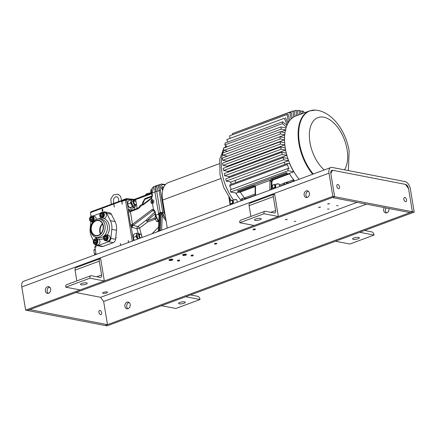 <?xml version="1.0" encoding="UTF-8"?>
<svg xmlns="http://www.w3.org/2000/svg" width="436" height="436" viewBox="0 0 436 436"><rect width="100%" height="100%" fill="white"/><g stroke="black" fill="none" stroke-linecap="round" stroke-linejoin="round"><path stroke-width="0.65" d="M75.902 292.523L100.64 297.314L103.648 301.494L107.485 324.667L105.185 325.518L412.38 211.749L414.2 212.098L410.363 188.924A6.878 3.875 69.7 0 0 405.071 181.572L332.128 167.446A6.878 3.875 69.7 0 0 330.82 167.533A6.878 3.875 69.7 0 0 329 173.168L332.837 196.342L412.38 211.749L408.543 188.57A3.908 2.202 69.7 0 0 405.535 184.395L332.597 170.269A3.908 2.202 69.7 0 0 331.856 170.318A3.908 2.202 69.7 0 0 330.815 173.523L334.652 196.696L27.457 310.47L25.637 310.116L332.837 196.342M330.82 167.533L23.626 281.307A6.878 3.875 69.7 0 0 21.8 286.942L25.637 310.116M308.296 191.197A3.417 2.671 -79 0 0 305.947 195.502A3.417 2.671 -79 0 0 307.08 197.492M49.524 287.035A3.417 2.671 -79 0 0 47.175 291.341A3.417 2.671 -79 0 0 48.303 293.33M304.132 195.148A3.417 2.671 101 0 1 307.429 190.81A3.417 2.671 101 0 1 309.402 194.674A3.417 2.671 101 0 1 306.127 197.524A3.417 2.671 101 0 1 304.132 195.148M45.355 290.986A3.417 2.671 101 0 1 48.652 286.648A3.417 2.671 101 0 1 50.631 290.512A3.417 2.671 101 0 1 47.355 293.363A3.417 2.671 101 0 1 45.355 290.986M386.623 212.899A3.417 2.671 101 0 1 385.495 210.904A3.417 2.671 101 0 1 386.094 207.956M127.852 308.737A3.417 2.671 101 0 1 126.723 306.742A3.417 2.671 101 0 1 129.072 302.437M107.485 324.667L29.757 309.615L27.457 310.47L107 325.872L414.2 212.098M388.956 208.506A3.417 2.671 101 0 1 385.675 212.931A3.417 2.671 101 0 1 383.675 210.555A3.417 2.671 101 0 1 384.28 207.601M124.903 306.394A3.417 2.671 101 0 1 128.2 302.055A3.417 2.671 101 0 1 130.173 305.919A3.417 2.671 101 0 1 126.903 308.77A3.417 2.671 101 0 1 124.903 306.394M338.167 205.661L336.608 205.705L338.167 205.661M329.087 209.024L327.529 209.067L329.087 209.024M295.799 221.352L294.235 221.395L295.799 221.352M192.696 255.125L191.132 255.169L192.696 255.125M179.076 260.167L177.512 260.21L179.076 260.167M286.817 219.613L285.209 219.657L287.193 219.33L286.817 219.613M320.106 207.285L318.503 207.329L320.482 207.002L320.106 207.285M329.185 203.923L327.583 203.966L329.562 203.639L329.185 203.923M106.58 292.938A2.442 0.654 -9.4 0 1 104.079 293.401A2.442 0.654 -9.4 0 1 102.673 293.047A2.442 0.654 -9.4 0 1 104.978 292A2.442 0.654 -9.4 0 1 107.49 292.245A2.442 0.654 -9.4 0 1 106.58 292.938M48.892 287.297L50.015 287.509M101.626 312.748A2.196 1.237 69.7 0 0 99.517 310.427A2.196 1.237 69.7 0 0 98.934 312.225A2.196 1.237 69.7 0 0 101.043 314.547A2.196 1.237 69.7 0 0 101.626 312.748M99.021 312.628A2.196 1.237 -110.3 0 1 99.234 313.201M332.352 197.546L334.652 196.696L330.815 173.523L332.597 170.269L331.256 170.765L332.597 170.269L405.535 184.395L408.543 188.57L412.38 211.749L410.08 212.599L332.352 197.546M403.921 199.704A2.196 1.237 -110.3 0 1 404.134 200.282M336.914 186.728A2.196 1.237 -110.3 0 1 337.126 187.306M403.829 199.306A2.196 1.237 -110.3 0 1 404.412 197.508A2.196 1.237 -110.3 0 1 406.336 199.138A2.196 1.237 -110.3 0 1 405.938 201.628A2.196 1.237 -110.3 0 1 403.829 199.306M336.826 186.33A2.196 1.237 -110.3 0 1 337.41 184.532A2.196 1.237 -110.3 0 1 339.333 186.161A2.196 1.237 -110.3 0 1 338.935 188.652A2.196 1.237 -110.3 0 1 336.826 186.33M353.896 237.974A3.417 0.916 -9.4 0 1 357.395 237.326A3.417 0.916 -9.4 0 1 359.362 237.822A3.417 0.916 -9.4 0 1 356.141 239.282A3.417 0.916 -9.4 0 1 352.62 238.939A3.417 0.916 -9.4 0 1 353.896 237.974M374.083 235.059L359.722 232.274L335.507 241.244L349.868 244.024L374.083 235.059A2.97 1.673 69.7 0 0 371.794 231.881L364.567 230.481M259.97 219.788A3.417 0.916 -9.4 0 1 256.472 220.442A3.417 0.916 -9.4 0 1 254.504 219.94A3.417 0.916 -9.4 0 1 257.725 218.48A3.417 0.916 -9.4 0 1 261.246 218.823A3.417 0.916 -9.4 0 1 259.97 219.788M278.359 216.518L263.998 213.738A2.97 1.673 -110.3 0 1 264.788 211.307A2.97 1.673 -110.3 0 1 265.35 211.269L274.249 212.991A2.97 1.673 69.7 0 0 274.816 212.953A2.97 1.673 69.7 0 0 275.601 210.523L273.317 196.707A2.97 1.673 -110.3 0 1 274.102 194.276A2.97 1.673 -110.3 0 1 274.669 194.238L278.359 216.518L254.144 225.488L239.784 222.709L263.998 213.738M239.784 222.709A2.97 1.673 -110.3 0 1 240.574 220.273L264.788 211.307M250.891 216.452L249.103 205.672A2.97 1.673 -110.3 0 1 249.893 203.241L274.102 194.276M85.941 284.239A3.417 0.916 -9.4 0 1 82.442 284.893A3.417 0.916 -9.4 0 1 80.475 284.392A3.417 0.916 -9.4 0 1 83.696 282.931A3.417 0.916 -9.4 0 1 87.216 283.275A3.417 0.916 -9.4 0 1 85.941 284.239M104.329 280.975L89.969 278.19A2.97 1.673 -110.3 0 1 90.759 275.759A2.97 1.673 -110.3 0 1 91.32 275.721L100.226 277.443A2.97 1.673 69.7 0 0 100.787 277.405A2.97 1.673 69.7 0 0 101.577 274.974L99.288 261.159A2.97 1.673 -110.3 0 1 100.073 258.728A2.97 1.673 -110.3 0 1 100.64 258.69L104.329 280.975L80.115 289.94L65.754 287.161L89.969 278.19M65.754 287.161A2.97 1.673 -110.3 0 1 66.544 284.724L90.759 275.759M76.861 280.909L75.074 270.124A2.97 1.673 -110.3 0 1 75.864 267.693L100.073 258.728M179.866 302.426A3.417 0.916 -9.4 0 1 183.365 301.777A3.417 0.916 -9.4 0 1 185.333 302.273A3.417 0.916 -9.4 0 1 182.112 303.734A3.417 0.916 -9.4 0 1 178.591 303.391A3.417 0.916 -9.4 0 1 179.866 302.426M200.053 299.51L185.692 296.731L161.478 305.696L175.839 308.475L200.053 299.51A2.97 1.673 69.7 0 0 197.764 296.333L190.537 294.932M191.551 256.068L191.246 255.834L191.611 255.561L193.17 255.518L191.551 256.068L192.957 255.839M177.932 261.115L177.621 260.881L177.992 260.603L179.55 260.559L177.932 261.115L179.338 260.881M233.058 200.456L233.249 200.211A1.717 0.458 -9.4 0 1 233.843 199.862A1.717 0.458 -9.4 0 1 236.508 199.672L236.764 199.841A1.951 0.523 170.6 0 0 233.74 200.059A1.951 0.523 170.6 0 0 233.058 200.456A1.951 0.523 170.6 0 0 233.009 200.609L233.08 201.045M237.228 202.195L236.862 199.971A1.951 0.523 170.6 0 0 236.764 199.841M230.857 203.966L232.993 203.585L230.857 203.966A1.957 1.531 101 0 1 230.813 203.955L229.837 202.631A1.957 1.531 101 0 1 229.832 202.577L230.333 200.745A1.957 1.531 101 0 1 230.355 200.724A1.957 1.531 101 0 1 230.371 200.702L232.502 200.315A1.957 1.531 -79 0 1 232.552 200.331L231.898 200.206L232.873 201.525L233.527 201.65L232.552 200.331M233.026 203.541L233.533 201.71L232.879 201.585L232.377 203.416L233.026 203.541A1.957 1.531 -79 0 1 232.993 203.585M230.431 200.936A1.624 1.27 101 0 1 232.524 201.623A1.624 1.27 101 0 1 230.829 203.623A1.624 1.27 101 0 1 230.431 200.936M275.432 184.76L275.617 184.521A1.717 0.458 -9.4 0 1 276.217 184.172A1.717 0.458 -9.4 0 1 278.877 183.981L279.133 184.15A1.951 0.523 170.6 0 0 276.108 184.368A1.951 0.523 170.6 0 0 275.432 184.76A1.951 0.523 170.6 0 0 275.378 184.919L275.443 185.316M279.601 186.504L279.236 184.281A1.951 0.523 170.6 0 0 279.133 184.15M274.064 188.445L275.503 187.714L274.849 187.589L273.416 188.314L274.064 188.445A1.957 1.531 -79 0 1 274.021 188.434L273.367 188.308L272.26 187.164A1.957 1.531 101 0 1 272.244 187.109L272.571 185.235A1.957 1.531 101 0 1 272.587 185.207A1.957 1.531 101 0 1 272.604 185.186L274.042 184.455A1.957 1.531 101 0 1 274.086 184.466L275.198 185.611L275.846 185.736L274.74 184.591L274.086 184.466M275.536 187.665L275.863 185.791L275.209 185.665L274.882 187.54L275.536 187.665A1.957 1.531 -79 0 1 275.503 187.714M272.685 185.393A1.624 1.27 101 0 1 274.86 185.747A1.624 1.27 101 0 1 273.35 187.965A1.624 1.27 101 0 1 272.685 185.393M154.905 192.074L156.72 191.284L158.66 184.94L156.851 185.725L154.905 192.074L159.047 216.103M166.1 220.954L162.257 215.727L161.102 212.577L160.301 230.688M158.677 231.293L159.472 213.215L160.263 212.872L159.467 230.998M161.62 230.203L162.257 215.727L163.429 215.231L165.767 218.959M161.462 213.008A0.937 0.48 140 0 0 161.827 212.67L161.08 212.31A0.937 0.501 -109.2 0 1 161.102 212.577L159.451 212.948L159.238 216.861M165.702 218.578A7.815 4.115 -111.8 0 1 162.726 212.31L161.827 212.67L163.429 215.231M158.737 214.926L158.955 213.733L159.216 213.847M159.451 212.948L158.519 213.88M165.086 184.973L163.527 184.673C161.102 184.657 160.056 186.559 160.399 190.39L156.72 191.284L160.246 212.605L161.08 212.31M165.217 215.646L164.001 212.158L162.726 212.31L159.124 190.537A7.815 4.256 -107.3 0 1 161.369 184.079A7.815 4.256 -107.3 0 1 161.375 184.079L158.66 184.94M163.527 184.673L162.677 184.041M165.489 184.504L161.369 184.079M162.721 190.227A1.951 1.101 -110.3 0 1 161.718 188.308A1.951 1.101 -110.3 0 1 162.252 186.793A1.951 1.101 -110.3 0 1 162.971 186.908A1.951 1.101 -110.3 0 1 163.135 187.022A1.951 1.101 -110.3 0 1 163.271 187.142M163.614 187.442A1.564 0.883 69.7 0 0 163.396 187.235A1.564 0.883 69.7 0 0 163.266 187.142A1.564 0.883 69.7 0 0 162.263 187.693A1.564 0.883 69.7 0 0 162.868 189.611M151.712 189.551L150.84 189.878A3.352 1.891 69.7 0 1 150.872 189.818L151.728 189.502M151.581 192.549L150.796 192.843L151.913 194.669M150.84 189.878L150.769 192.739L151.57 192.445M157.788 221.156L156.764 221.532L158.088 221.526M156.202 218.382L155.058 218.807L156.698 221.483L157.745 221.096M155.298 215.973L155.031 218.709L156.164 218.289M169.522 260.488L169.097 260.21A1.951 0.523 -9.4 0 1 168.994 260.079A1.951 0.523 -9.4 0 1 171.059 259.207A1.951 0.523 -9.4 0 1 172.852 259.442A1.951 0.523 -9.4 0 1 172.798 259.594L172.487 259.998A1.564 0.42 170.6 0 0 171.097 259.692A1.564 0.42 170.6 0 0 169.522 260.488A1.564 0.42 170.6 0 0 171.054 260.543A1.564 0.42 170.6 0 0 172.487 259.998M183.142 255.447L182.717 255.164A1.951 0.523 -9.4 0 1 182.613 255.033A1.951 0.523 -9.4 0 1 184.314 254.226A1.951 0.523 -9.4 0 1 186.472 254.395A1.951 0.523 -9.4 0 1 186.417 254.553L186.107 254.956A1.564 0.42 170.6 0 0 184.423 254.695A1.564 0.42 170.6 0 0 183.142 255.447A1.564 0.42 170.6 0 0 184.673 255.501A1.564 0.42 170.6 0 0 186.107 254.956M111.354 279.394A1.597 0.425 -9.4 0 1 110.597 279.678M284.67 184.363A1.951 0.523 -9.4 0 1 285.536 184.096L284.316 184.515M286.73 183.867L285.536 184.096A1.951 0.523 -9.4 0 1 286.523 183.943M287.498 182.57L287.449 182.553A1.951 0.523 170.6 0 0 287.449 182.553A1.951 0.523 170.6 0 0 287.161 182.499A1.951 0.523 170.6 0 0 285.297 182.646A1.951 0.523 170.6 0 0 284.065 183.109A1.951 0.523 170.6 0 0 284.049 183.125L284.038 183.131M283.852 184.826L283.934 183.229L285.297 182.646L287.978 182.76L287.161 182.499M283.934 183.229L284.25 183.055L284.463 184.341M286.615 183.85L286.403 182.57M288.076 183.365L287.978 182.76M242.296 200.059A1.951 0.523 -9.4 0 1 243.615 199.699L242.133 200.119M241.446 200.576L241.228 199.296L241.729 198.778A1.951 0.523 170.6 0 0 241.697 198.805A1.951 0.523 170.6 0 0 241.691 198.811L243.375 198.249A1.951 0.523 170.6 0 0 241.729 198.778M244.247 199.601L243.615 199.699A1.951 0.523 -9.4 0 1 244.149 199.634M245.07 198.244A1.951 0.523 170.6 0 0 243.375 198.249L245.076 198.244A1.951 0.523 170.6 0 0 245.076 198.244A1.951 0.523 170.6 0 0 245.07 198.244L245.757 199.039M244.716 199.426L244.52 198.238M242.503 199.879L242.291 198.598M283.787 184.957A2.305 0.616 -9.4 0 1 286.436 183.976M241.413 200.647A2.305 0.616 -9.4 0 1 244.067 199.666M219.264 163.718L168.296 182.591A21.326 12.017 69.7 0 0 162.639 200.064L167.282 228.104M229.5 198.075L230.061 201.476M230.388 203.454L230.59 204.658M228.829 197.088L230.115 204.833M253.349 229.848L253.065 229.663A1.221 0.327 -9.4 0 1 253.005 229.581A1.221 0.327 -9.4 0 1 253.785 229.134A1.221 0.327 -9.4 0 1 255.153 229.031A1.221 0.327 -9.4 0 1 255.414 229.183A1.221 0.327 -9.4 0 1 255.382 229.282L253.349 229.848L255.174 229.549M214.73 244.155L214.447 243.964A1.221 0.327 -9.4 0 1 214.387 243.882A1.221 0.327 -9.4 0 1 215.275 243.413A1.221 0.327 -9.4 0 1 216.659 243.37A1.221 0.327 -9.4 0 1 216.796 243.484A1.221 0.327 -9.4 0 1 216.763 243.582L214.73 244.155L216.556 243.849M287.204 173.31L271.693 179.054L270.173 180.242L269.917 181.441A0.976 0.452 0.4 0 1 271.29 181.518L272.342 179.736L287.853 173.991A0.976 0.55 -110.3 0 1 287.204 173.31A0.937 0.529 -110.3 0 0 286.583 172.661L237.407 190.875A0.937 0.529 -110.3 0 1 238.029 191.524A0.976 0.55 69.7 0 0 238.677 192.205L254.188 186.461L255.044 186.526M254.755 186.423L255.071 186.592A0.976 0.659 -30 0 1 255.3 185.747L253.539 185.78L238.029 191.524M287.853 173.991L288.567 174.128L273.05 179.872L271.911 181.638L271.857 189.377M294.562 180.962A1.913 1.079 69.7 0 0 294.562 180.869A38.597 21.751 -110.3 0 1 289.52 173.839A0.937 0.529 69.7 0 0 288.834 173.419A0.937 0.529 69.7 0 0 288.567 173.959L288.567 174.128M255.038 186.554L239.386 192.341L238.677 192.205M244.629 198.173A38.597 21.751 -110.3 0 1 240.34 192.053A0.937 0.529 69.7 0 0 240.307 191.998M255.131 193.982L245.196 197.661L245.076 198.244M294.562 180.869L292.861 180.008L286.103 182.51M255.071 186.592L255.18 187.115A0.976 0.452 0.4 0 1 255.54 186.766L255.3 185.747L270.173 180.242L271.524 180.809M269.917 181.441L269.857 189.676A0.976 0.452 0.4 0 1 271.056 189.671M255.213 195.535A0.976 0.452 0.4 0 1 255.12 195.344L255.12 195.344A0.976 0.452 0.4 0 1 255.48 195.001L255.54 186.766M312.694 174.247A39.513 22.269 69.7 0 1 298.18 136.844A39.513 22.269 69.7 0 1 309.375 110.962L295.81 115.987A39.513 22.269 69.7 0 0 284.615 141.869A39.513 22.269 69.7 0 0 299.129 179.272M285.417 127.797L286.18 127.53M280.653 131.906L285.896 130.021M281.618 131.552A37.807 21.31 69.7 0 0 281.476 132.064M231.494 154.693A37.807 21.31 69.7 0 1 231.505 154.6L284.931 134.866M280.659 136.397A37.807 21.31 69.7 0 0 280.593 136.926M231.184 159.963A37.807 21.31 69.7 0 1 231.189 159.571L284.604 139.836M280.337 141.368A37.807 21.31 69.7 0 0 280.337 141.907M231.472 165.26A37.807 21.31 69.7 0 1 231.412 164.65L284.828 144.916A37.67 21.228 -110.3 0 1 284.675 142.872M280.561 146.447A37.807 21.31 69.7 0 0 280.62 147.052M285.547 150.082A37.67 21.228 -110.3 0 1 285.182 147.88L280.724 147.019L281.089 149.221L285.547 150.088A37.67 21.228 -110.3 0 1 285.547 150.082L281.285 151.619A37.807 21.31 69.7 0 0 281.433 152.393M286.757 155.352A37.67 21.228 -110.3 0 1 286.185 153.107L281.792 152.257L282.157 154.464L286.757 155.352L282.49 156.884A37.807 21.31 69.7 0 0 282.746 157.788M288.479 160.72A37.67 21.228 -110.3 0 1 287.684 158.431L283.296 157.581L283.667 159.789L288.479 160.72L284.212 162.252A37.807 21.31 69.7 0 0 285.024 164.356M289.509 173.343L293.799 171.817A37.67 21.228 -110.3 0 1 289.727 163.86L287.52 163.435L287.199 164.568L289.068 168.797L287.765 168.547L230.257 189.845L230.617 192.02L288.125 170.716L287.765 168.547M284.212 162.252L235.059 180.455A37.807 21.31 69.7 0 0 235.876 182.559M282.49 156.884L233.342 175.087A37.807 21.31 69.7 0 0 233.592 175.991M281.285 151.619L232.132 169.822A37.807 21.31 69.7 0 0 232.279 170.596M226.731 161.069A37.654 21.222 69.7 0 0 226.725 161.614M226.933 166.138A37.654 21.222 69.7 0 0 227.003 166.912M227.63 171.31A37.654 21.222 69.7 0 0 227.81 172.253M228.818 176.569A37.654 21.222 69.7 0 0 229.123 177.648M230.524 181.932A37.654 21.222 69.7 0 0 231.402 184.215M235.783 193.017A37.654 21.222 69.7 0 0 241.31 200.685M230.617 192.02L236.285 193.115L238.661 192.2M235.059 180.455L230.971 182.019L226.153 181.087L283.667 159.789M233.342 175.087L229.243 176.656L224.644 175.763L282.157 154.464M232.132 169.822L228.033 171.386L223.575 170.525L281.089 149.221M231.412 164.65L227.314 166.214L222.927 165.364L280.435 144.065L280.07 141.858L284.67 142.746M231.189 159.571L227.096 161.14L222.703 160.29L280.217 138.991L279.852 136.784L284.566 137.694M231.505 154.6L227.418 156.17L222.949 155.303L280.462 134.005L280.097 131.797L284.991 132.746M287.52 163.435L230.012 184.733L229.685 185.872L287.199 164.568M229.685 185.872L231.276 189.469M293.799 171.817L288.125 170.716M226.153 181.087L225.788 178.88L283.296 157.581M224.644 175.763L224.278 173.555L281.792 152.257M223.575 170.525L223.21 168.318L280.724 147.019M222.927 165.364L222.562 163.157L280.07 141.858M280.435 144.065L284.828 144.916M222.703 160.29L222.338 158.083L279.852 136.784M280.217 138.991L284.545 139.825M222.949 155.303L222.583 153.096L280.097 131.797M280.462 134.005L284.741 134.833M280.871 126.914L223.357 148.213L223.723 150.42L281.236 129.121L280.871 126.914L286.06 127.917M223.723 150.42L227.723 151.194M281.236 129.121L285.52 129.95M282.343 123.65L282.615 121.764L225.101 143.062L224.834 144.948L282.343 123.65L286.37 126.947M224.834 144.948L227.118 146.823M282.615 121.764L286.981 125.339M284.31 118.298L226.796 139.596L284.31 118.298L287.193 124.849M226.796 139.596L227.87 142.038M285.444 117.616L287.945 123.301M229.99 138.152L229.603 135.819L287.117 114.521L288.539 114.799L289.537 120.816M287.117 114.521L288.43 122.456M232.573 134.724L232.393 133.639L289.907 112.335L291.324 112.613L292.224 118.025M291.025 119.099L289.907 112.335M235.364 132.539L292.834 110.989L294.251 111.262L295.085 116.281M293.815 116.93L292.834 110.989M293.701 111.158L295.875 110.352L297.298 110.624L298.05 115.159M295.875 110.352L296.752 115.638M300.611 111.611L302.284 110.995L303.707 111.267L303.985 112.962M302.688 113.442L302.284 110.995M297.357 110.984L299.031 110.363L300.453 110.635L300.884 113.267L302.371 113.556M299.031 110.363L299.723 114.537M303.968 112.859L305.658 112.341M122.336 203.977A27.348 15.413 69.7 0 0 122.189 204.25L121.66 201.05L113.883 203.928L114.308 203.149L122.287 200.309M90.999 216.267L90.399 212.626L113.796 203.961L114.325 207.16L113.883 203.928M120.739 245.343L120.347 243.55A27.348 15.413 69.7 0 0 120.472 243.724M128.516 242.46L128.211 240.639A27.348 15.413 69.7 0 0 128.462 240.988M128.696 242.394L128.211 240.639M122.189 204.25L121.922 201.465L125.503 200.135L132.277 241.064M121.66 201.05L122.085 200.271M95.179 248.874L93.822 250.062A4.207 2.371 69.7 0 0 93.811 250.122L94.459 254.057A4.207 2.371 69.7 0 0 94.498 254.128L95.01 254.869M102.733 211.188L102.264 210.882M102.771 209.553L102.438 209.427L102.771 209.553M102.705 210.997L102.951 210.572L102.705 210.997L102.318 210.811L102.705 210.997L102.951 210.572L102.122 209.803L102.422 209.231L102.874 209.394M102.253 210.054L102.94 210.495L102.591 211.16L102.177 210.779M95.958 253.589L94.498 254.128M94.459 254.057L95.942 253.507M95.293 249.572L93.811 250.122M93.822 250.062L95.282 249.523M102.422 209.231L102.733 209.367L102.111 209.716M102.629 209.525L102.296 209.4M101.975 209.776L102.28 209.204L102.733 209.367M102.863 210.408L102.106 210.027M102.209 210.953L102.591 211.16M96.105 254.466L94.939 247.446A1.951 1.101 -110.3 0 1 95.457 245.844L95.871 245.691M94.939 247.446L96.089 247.021L95.729 244.841M90.399 212.626L90.824 211.847L114.287 203.198M113.796 203.961L114.221 203.181M120.347 243.55L120.647 245.375M150.872 193.012A3.417 0.916 170.6 0 0 148.654 193.23A3.417 0.916 170.6 0 0 146.343 193.982A3.417 0.916 170.6 0 0 146.311 194.004M146.987 194.701L146.839 193.807L148.654 193.23L150.54 193.088L150.589 193.371M145.395 195.29L146.006 194.211L146.73 193.846L146.883 194.739M146.006 194.211L146.73 193.846A3.908 1.046 170.6 0 1 146.839 193.807M141.711 237.576A1.946 1.095 69.7 0 0 141.831 237.206A1.946 1.095 69.7 0 0 140.844 234.541A1.946 1.095 69.7 0 0 139.444 235.903A1.946 1.095 69.7 0 0 140.763 237.925M133.923 202.538A1.946 1.095 69.7 0 0 135.122 204.5A1.946 1.095 69.7 0 0 136.305 203.841A1.946 1.095 69.7 0 0 135.318 201.176A1.946 1.095 69.7 0 0 133.923 202.538M139.978 238.214A2.414 1.357 -110.3 0 1 138.795 235.98A2.414 1.357 -110.3 0 1 139.433 234.007A2.414 1.357 -110.3 0 1 140.528 234.29L140.844 234.541M136.305 203.841L136.234 204.233A2.414 1.357 -110.3 0 1 135.585 205.165A2.414 1.357 -110.3 0 1 135.127 205.193A2.414 1.357 -110.3 0 1 133.274 202.615A2.414 1.357 -110.3 0 1 133.912 200.636A2.414 1.357 -110.3 0 1 135.007 200.925L135.318 201.176M152.627 202.626L152.191 202.277M152.665 200.996L152.333 200.865L152.665 200.996M152.104 202.391L152.84 202.01L152.011 201.241L152.317 200.669L152.769 200.838M139.433 234.007L138.016 234.53A2.414 1.357 69.7 0 0 137.356 236.377A2.414 1.357 69.7 0 0 138.561 238.743M133.912 200.636L132.489 201.165A2.414 1.357 69.7 0 0 131.934 203.519A2.414 1.357 69.7 0 0 133.71 205.721A2.414 1.357 69.7 0 0 134.168 205.688L135.585 205.165M152.317 200.669L152.72 200.827L152.099 201.176L152.932 201.955L152.578 202.62L152.055 202.38L152.578 202.62M152.616 200.985L152.284 200.86M152.011 201.241L152.268 200.664L152.72 200.827M152.758 201.852L152.099 201.487M152.164 202.239L152.551 202.429L152.796 202.004M137.743 239.042A3.662 2.066 -110.3 0 1 137.198 238.16A3.662 2.066 -110.3 0 1 136.621 234.677A3.662 2.066 -110.3 0 1 138.277 233.309A3.662 2.066 -110.3 0 1 139.471 233.99M133.977 200.62L132.751 199.944L131.111 199.819L131.094 201.307L130.391 203.051L131.672 204.795L132.266 206.789L134.855 207.291L135.629 205.149A3.662 2.066 -110.3 0 1 135.558 205.547A3.662 2.066 -110.3 0 1 133.906 206.909A3.662 2.066 -110.3 0 1 131.672 204.795A3.662 2.066 -110.3 0 1 131.094 201.307A3.662 2.066 -110.3 0 1 132.751 199.944A3.662 2.066 -110.3 0 1 133.95 200.625M154.775 211.956L145.831 220.48L137.836 226.54A1.951 1.455 -76.1 0 0 136.959 228.753L138.223 233.298M154.987 217.902L146.976 220.867L155.08 213.793M146.976 220.867A1.951 1.33 42.6 0 0 145.831 220.48A1.951 1.003 52.8 0 1 147.553 222.028A1.951 1.101 69.7 0 0 146.976 220.867M152.48 203.53A1.951 1.526 -79 0 0 153.794 201.078A1.951 1.526 -79 0 0 152.655 199.721A1.951 1.526 -79 0 0 151.864 199.83L151.924 203.563L152.48 203.53L153.434 209.296L151.853 209.689A0.937 0.48 53.1 0 0 152.742 210.577L153.87 210.343L154.709 211.558L155.063 211.297L153.434 209.296L153.777 210.316M138.25 208.026L138.005 208.751L139.411 207.694L139.542 206.926M139.411 207.694L141.237 205.563A0.937 0.556 -111.1 0 1 141.498 204.789C140.087 205.65 139.351 206.402 139.291 207.051L138.103 208.043L130.511 210.899A1.951 1.515 95.3 0 1 129.225 209.52L128.407 209.787L128.429 212.098L130.598 225.199L131.258 227.009L136.959 228.753L139.553 228.093A1.951 1.003 52.8 0 0 137.836 226.54L132.702 225.216A1.951 0.97 -45.9 0 0 131.258 227.009L133.509 240.612M152.725 199.737A1.951 1.526 -79 0 0 150.927 201.383A1.951 1.526 -79 0 0 151.99 203.574M157.783 185.322A7.815 4.404 69.7 0 0 156.976 185.48A7.815 4.404 69.7 0 0 154.753 190.178M141.237 205.563L143.308 204.762L151.635 198.435L152.453 195.535L152.022 192.946L153.968 186.592L156.976 185.48M142.518 204.397L144.817 199.279A0.937 0.529 69.7 0 0 144.975 198.571L143.88 200.195M142.201 204.522L142.795 202.184L144.599 199.416L152.11 196.582M158.797 221.81L155.701 215.166L155.352 215.428L154.709 211.558M139.504 233.985L138.277 233.309L136.637 233.189L136.621 234.677L135.918 236.421L137.569 239.108M151.853 209.689L132.479 224.262L130.397 211.705L138.005 208.751L138.419 207.934M132.702 225.216L130.598 225.199L132.479 224.262A0.937 0.48 53.1 0 0 133.362 225.156L152.742 210.577L154.622 211.204M143.308 204.762L143.64 204.004M151.199 198.832A0.937 0.48 -126.9 0 1 151.238 198.184L143.488 204.021M151.63 198.418L151.728 197.862L151.63 198.418M152.453 195.535L152.099 195.797L151.674 193.208C151.314 191.344 151.227 188.107 153.968 186.592M151.864 199.83L151.635 198.435M133.362 225.156L133.073 225.358A1.951 1.455 -76.1 0 0 132.195 227.57M136.637 233.189L133.939 234.187L133.372 235.445L133.22 237.418L134.114 239.942M135.918 236.421L133.22 237.418M133.154 236.906L133.629 239.01M136.081 202.239L135.656 199.672A1.951 0.523 -9.4 0 1 133.084 200.026M131.111 199.819L128.418 200.816L127.65 202.898L128.108 205.645L129.988 208.016L132.163 208.288L134.855 207.291M130.391 203.051L127.699 204.048M127.628 203.536L128.108 205.645M132.266 206.789L129.568 207.787M128.593 206.577L128.958 207.084M128.429 212.098A1.951 0.523 -9.4 0 0 130.397 211.705L131.067 210.817M130.805 210.899A1.951 1.537 48 0 1 128.407 209.787L126.783 199.977L127.159 199.317L131.432 199.824M122.685 200.031A0.937 0.529 69.7 0 0 122.527 200.042A0.937 0.529 69.7 0 0 122.342 200.217L125.944 198.881A0.937 0.681 29.8 0 1 127.159 199.317A0.937 0.725 96.8 0 0 126.565 198.658L126.565 198.658A0.937 0.725 96.8 0 0 126.287 198.696A0.937 0.529 69.7 0 0 126.129 198.712A0.937 0.529 69.7 0 0 125.944 198.881L125.568 199.541A0.937 0.681 29.8 0 1 126.783 199.977L125.503 200.135A0.937 0.529 69.7 0 1 125.568 199.541L121.982 200.865A0.937 0.529 69.7 0 0 121.922 201.465M122.527 200.042L126.129 198.712A0.937 0.937 0 0 1 126.565 198.658L134.353 199.383L150.976 193.224M135.656 199.672L133.885 199.601L132.991 200.01M151.281 193.786L135.64 199.579A1.951 0.561 -11 0 1 132.985 199.982M122.342 200.217L121.982 200.865M102.558 224.022A7.815 6.109 -79 0 0 100.204 232.023A7.815 6.109 -79 0 0 100.678 233.745M102.416 223.712A7.581 5.924 -79 0 0 100.427 233.985M103.087 225.853A7.581 5.924 101 0 1 95.767 235.478A7.581 5.924 101 0 1 91.391 226.905A7.581 5.924 101 0 1 98.65 220.583A7.581 5.924 101 0 1 103.087 225.853M91.064 230.306A7.935 6.202 101 0 1 99.201 220.36A7.935 6.202 101 0 1 101.365 233.424A7.935 6.202 101 0 1 91.064 230.306M99.304 236.971A9.281 7.254 -79 0 0 105.032 225.488A9.281 7.254 -79 0 0 99.604 219.041A9.281 7.254 -79 0 0 90.655 230.813A9.281 7.254 -79 0 0 96.078 237.266A9.281 7.254 -79 0 0 99.304 236.971M95.522 244.58A3.662 2.867 -79 0 0 97.07 245.626A3.662 2.867 -79 0 0 98.345 245.512L108.559 241.729A3.662 2.867 -79 0 0 110.853 238.399L111.823 229.347A13.832 10.807 -79 0 0 110.39 220.687L106.711 213.357A3.662 2.867 -79 0 0 104.913 211.901A3.662 2.867 -79 0 0 103.643 212.016L102.956 212.267M100.444 213.199L93.424 215.798A3.662 2.867 -79 0 0 92.868 216.082M90.862 221.602L90.159 228.181A13.832 10.807 -79 0 0 91.593 236.841L93.506 240.65M97.07 245.626L101.757 246.536A3.662 2.867 -79 0 0 103.032 246.422L113.251 242.634A3.662 2.867 -79 0 0 115.545 239.304L116.516 230.252A13.832 10.807 -79 0 0 115.082 221.597L111.398 214.267A3.662 2.867 -79 0 0 109.605 212.812L104.913 211.901M105.272 240.705L107.305 241.097A2.932 2.289 -79 0 0 108.324 241.004A2.932 2.289 -79 0 0 110.177 238.012A2.932 2.289 -79 0 0 108.422 235.342L106.389 234.95A2.932 2.289 101 0 1 108.144 237.62A2.932 2.289 101 0 1 106.291 240.612A2.932 2.289 101 0 1 105.272 240.705A2.932 2.289 101 0 1 103.583 237.391A2.932 2.289 101 0 1 106.389 234.95M105.992 240.192A2.54 1.984 -79 0 0 107.093 235.941A2.54 1.984 -79 0 0 103.686 237.206A2.54 1.984 -79 0 0 105.992 240.192M106.477 238.928A1.69 1.324 -79 0 0 106.902 237.293A1.69 1.324 -79 0 0 106.013 236.143A1.69 1.324 -79 0 0 104.705 236.628A1.69 1.324 -79 0 0 104.28 238.263A1.69 1.324 -79 0 0 105.169 239.413A1.69 1.324 -79 0 0 106.477 238.928L106.902 237.293L106.013 236.143L104.705 236.628L104.28 238.263L105.169 239.413L106.477 238.928M106.564 236.699L106.052 236.89L105.626 238.525L106.101 239.141M106.052 236.89L104.705 236.628M105.626 238.525L104.28 238.263M101.506 217.956L103.539 218.354A2.932 2.289 -79 0 0 106.346 215.913A2.932 2.289 -79 0 0 104.656 212.599L102.624 212.207A2.932 2.289 101 0 1 104.313 215.515A2.932 2.289 101 0 1 101.506 217.956A2.932 2.289 101 0 1 99.751 215.291A2.932 2.289 101 0 1 101.604 212.294A2.932 2.289 101 0 1 102.624 212.207M101.425 212.621A2.54 1.984 -79 0 0 100.324 216.872A2.54 1.984 -79 0 0 103.73 215.613A2.54 1.984 -79 0 0 101.425 212.621M100.939 213.885A1.69 1.324 -79 0 0 100.514 215.52A1.69 1.324 -79 0 0 101.403 216.67A1.69 1.324 -79 0 0 102.711 216.185A1.69 1.324 -79 0 0 103.136 214.55A1.69 1.324 -79 0 0 102.247 213.4A1.69 1.324 -79 0 0 100.939 213.885L100.514 215.52L101.403 216.67L102.711 216.185L103.136 214.55L102.247 213.4L100.939 213.885L102.286 214.147L101.861 215.782L102.335 216.398M102.798 213.956L102.286 214.147M101.861 215.782L100.514 215.52M96.171 219.412A2.932 2.289 -79 0 0 95.615 217.139A2.932 2.289 -79 0 0 94.438 216.381L92.405 215.989A2.932 2.289 101 0 1 93.582 216.746A2.932 2.289 101 0 1 93.827 220.136A2.932 2.289 101 0 1 91.288 221.744A2.932 2.289 101 0 1 89.598 218.431A2.932 2.289 101 0 1 92.405 215.989M93.113 216.981A2.54 1.984 -79 0 0 89.702 218.245A2.54 1.984 -79 0 0 92.007 221.232A2.54 1.984 -79 0 0 93.113 216.981M92.034 217.183A1.69 1.324 -79 0 0 90.721 217.668A1.69 1.324 -79 0 0 90.296 219.303A1.69 1.324 -79 0 0 91.184 220.453A1.69 1.324 -79 0 0 92.492 219.967A1.69 1.324 -79 0 0 92.917 218.332A1.69 1.324 -79 0 0 92.034 217.183L90.721 217.668L90.296 219.303L91.184 220.453L92.492 219.967L92.917 218.332L92.034 217.183M92.579 217.738L92.067 217.929L91.642 219.564L92.116 220.18M92.067 217.929L90.721 217.668M91.642 219.564L90.296 219.303M95.053 244.487L97.092 244.879A2.932 2.289 -79 0 0 99.626 243.277A2.932 2.289 -79 0 0 99.381 239.882A2.932 2.289 -79 0 0 98.204 239.13L96.171 238.732A2.932 2.289 101 0 1 97.348 239.489A2.932 2.289 101 0 1 97.593 242.879A2.932 2.289 101 0 1 95.053 244.487A2.932 2.289 101 0 1 93.364 241.173A2.932 2.289 101 0 1 96.171 238.732M96.879 239.724A2.54 1.984 -79 0 0 93.468 240.988A2.54 1.984 -79 0 0 95.773 243.98A2.54 1.984 -79 0 0 96.879 239.724M95.8 239.931A1.69 1.324 -79 0 0 94.487 240.416A1.69 1.324 -79 0 0 94.062 242.051A1.69 1.324 -79 0 0 94.95 243.201A1.69 1.324 -79 0 0 96.258 242.716A1.69 1.324 -79 0 0 96.683 241.081A1.69 1.324 -79 0 0 95.8 239.931L94.487 240.416L94.062 242.051L94.95 243.201L96.258 242.716L96.683 241.081L95.8 239.931M96.345 240.487L95.833 240.672L95.408 242.312L95.882 242.928M95.833 240.672L94.487 240.416M95.408 242.312L94.062 242.051M21.8 286.942L329 173.168M103.648 301.494L366.469 204.152M100.64 297.314L357.089 202.337M270.761 212.316L275.601 210.523M249.103 205.672L273.317 196.707M96.732 276.767L101.577 274.974M75.074 270.124L99.288 261.159M164.001 212.158L160.399 190.39M162.639 200.064L220.79 178.526M255.442 195.453L255.48 195.001M269.857 189.676L269.889 190.101M289.52 173.839L272.707 180.068M255.076 186.597L240.34 192.053M283.852 183.343L279.356 185.011M272.56 187.524L271.868 187.785M245.517 198.462A0.937 0.529 69.7 0 0 245.196 197.661M292.861 180.008A0.937 0.529 -110.3 0 1 293.166 181.147L288.027 183.049M283.82 184.608L279.552 186.188M273.672 188.368L271.857 189.039M255.12 195.235L245.702 198.723M294.038 181.158A0.976 0.61 12.6 0 0 293.166 181.147L293.085 181.512M254.902 186.597L254.188 186.461A0.976 0.55 -110.3 0 1 253.539 185.78M273.05 179.872L272.342 179.736A0.976 0.55 69.7 0 1 271.693 179.054M271.911 181.638L271.29 181.518L271.23 189.606M344.478 169.838A30.307 17.08 69.7 0 0 347.089 149.603A30.307 17.08 69.7 0 0 326.744 118.123A30.307 17.08 69.7 0 0 309.397 133.601A30.307 17.08 69.7 0 0 324.259 169.969M309.375 110.962L315.484 110.128A39.398 22.203 69.7 0 0 298.698 132.31A39.398 22.203 69.7 0 0 313.255 174.04M226.366 146.202A37.142 20.933 69.7 0 0 225.434 147.444M223.782 150.431A37.142 20.933 69.7 0 0 222.796 153.02M222.649 153.488A37.142 20.933 69.7 0 0 233.582 199.977M158.557 214.109L155.701 215.166L155.063 211.297M151.674 193.208L154.878 191.889M144.06 200.805L142.468 204.419M143.449 204.037L141.498 204.789A0.937 0.556 -111.1 0 1 141.667 204.773M152.12 195.922L144.975 198.571M142.152 237.413L139.553 228.093L147.553 222.028L155.211 219.194M134.234 207.52L134.544 209.422M137.106 208.43L136.326 203.721M130.827 210.882A1.951 1.515 95.3 0 1 130.511 210.899M133.318 209.901L129.225 209.52M158.562 227.107L152.082 233.734M157.276 231.81L158.404 230.655M96.078 237.266L98.367 237.707A9.281 7.254 -79 0 0 107.321 225.935A9.281 7.254 -79 0 0 101.893 219.488L99.604 219.041M107.261 235.118A10.687 8.349 -79 0 0 108.33 222.676A10.687 8.349 -79 0 0 99.31 218.605A10.687 8.349 -79 0 0 98.536 218.937M95.048 236.961A10.687 8.349 -79 0 0 103.539 238.541M106.711 213.357L111.398 214.267M110.39 220.687L115.082 221.597M111.823 229.347L116.516 230.252M110.853 238.399L115.545 239.304M108.559 241.729L113.251 242.634M98.345 245.512L103.032 246.422M193.17 255.518L193.061 254.847M191.246 255.834L191.132 255.169M179.55 260.559L179.441 259.894M177.621 260.881L177.512 260.21M159.096 214.948L158.372 231.402M255.18 187.115L255.104 195.579M315.484 110.128C332.003 111.344 345.841 130.98 349.138 150.796L348.369 170.59M226.071 145.962L224.447 147.809M223.51 149.134L219.76 159.238L220 174.771L223.755 187.518L231.194 200.38M121.513 200.484L120.543 196.32L118.216 194.271L113.556 194.816L110.793 198.887L111.316 204.261M113.883 203.307L113.491 202.533L113.611 198.947L115.415 196.843L117.153 196.745L118.647 198.653L118.592 201.563M141.831 237.206L141.765 237.555M158.775 222.246L155.352 215.428M151.238 198.184L152.099 195.797M143.537 195.873L142.463 196.374M115.709 237.751L116.456 237.893M91.288 221.744L92.83 222.038"/></g></svg>
